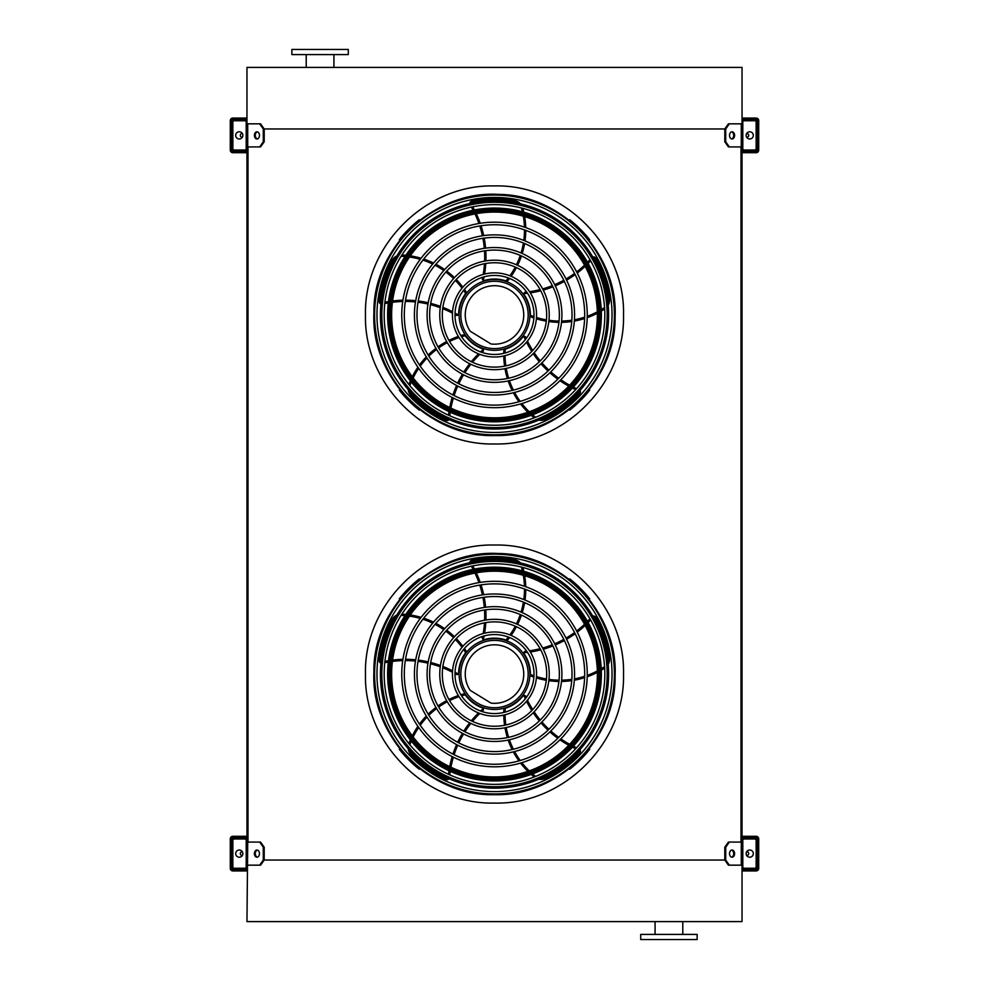 <?xml version="1.0" encoding="UTF-8"?>
<svg xmlns="http://www.w3.org/2000/svg" width="989" height="989" viewBox="0 0 989 989"><rect width="100%" height="100%" fill="white"/><g stroke="black" fill="none" stroke-linecap="round" stroke-linejoin="round"><path stroke-width="1.48" d="M259.662 146.928L263.284 141.798L264.199 141.798L260.564 146.928L246.966 146.928L246.966 842.072L260.564 842.072L264.199 847.202L263.284 847.202L259.662 842.072M247.992 146.928L247.992 842.072M729.338 146.928L728.436 146.928L724.801 141.798L725.716 141.798L729.338 146.928L742.034 146.928L742.034 842.072L729.338 842.072L725.716 847.202L724.801 847.202L724.801 860.034L725.716 860.034L729.338 865.165L728.436 865.165L724.801 860.034L264.199 860.034L264.199 847.202M741.008 146.928L741.008 842.072M724.801 141.798L724.801 128.966L263.284 128.966L259.662 123.835L246.966 123.835L246.966 67.4L742.034 67.4L742.034 123.835L729.338 123.835L725.716 128.966L724.801 128.966L728.436 123.835L729.338 123.835M729.338 865.165L742.034 865.165L742.034 921.6L246.966 921.6L247.72 842.072M655.077 934.42L655.077 921.6M640.711 939.55L697.146 939.55L697.146 934.42L640.711 934.42L640.711 939.55M348.289 49.45L291.854 49.45L291.854 54.58L348.289 54.58L348.289 49.45M333.923 54.58L333.923 67.4M246.966 866.957L246.966 840.279A2.052 2.052 0 0 0 244.913 838.227L234.133 838.227A2.052 2.052 0 0 0 232.081 840.279L232.081 844.643L232.86 844.643L232.86 840.279A1.286 1.286 0 0 1 234.133 838.993L244.913 838.993A1.286 1.286 0 0 1 246.199 840.279L246.199 866.957A1.286 1.286 0 0 1 244.913 868.243L234.133 868.243A1.286 1.286 0 0 1 232.86 866.957L232.86 862.593L232.081 862.593L232.081 866.957A2.052 2.052 0 0 0 234.133 869.01L244.913 869.01A2.052 2.052 0 0 0 246.966 866.957M232.86 844.643L232.86 862.593M239.264 857.203A3.585 3.585 0 0 0 242.379 851.826A3.585 3.585 0 0 0 236.161 851.826A3.585 3.585 0 0 0 239.264 857.203M257.4 857.154A3.585 2.534 90 0 1 255.31 853.618A3.585 2.534 90 0 1 257.4 850.083M259.662 865.165L263.284 860.034L264.199 860.034L260.564 865.165L247.72 865.165M263.284 860.034L263.284 847.202M259.477 853.618A3.585 2.534 90 0 1 256.942 857.203A3.585 2.534 90 0 1 254.396 853.618A3.585 2.534 90 0 1 256.942 850.033A3.585 2.534 90 0 1 259.477 853.618M742.034 840.279L742.034 866.957A2.052 2.052 0 0 0 744.087 869.01L754.867 869.01A2.052 2.052 0 0 0 756.919 866.957L756.919 862.593L756.14 862.593L756.14 866.957A1.286 1.286 0 0 1 754.867 868.243L744.087 868.243A1.286 1.286 0 0 1 742.801 866.957L742.801 840.279A1.286 1.286 0 0 1 744.087 838.993L754.867 838.993A1.286 1.286 0 0 1 756.14 840.279L756.14 844.643L756.919 844.643L756.919 840.279A2.052 2.052 0 0 0 754.867 838.227L744.087 838.227A2.052 2.052 0 0 0 742.034 840.279M756.14 862.593L756.14 844.643M749.736 857.203A3.585 3.585 0 0 0 752.839 851.826A3.585 3.585 0 0 0 746.621 851.826A3.585 3.585 0 0 0 749.736 857.203M734.604 853.618A3.585 2.534 -90 0 1 732.058 857.203A3.585 2.534 -90 0 1 729.523 853.618A3.585 2.534 -90 0 1 732.058 850.033A3.585 2.534 -90 0 1 734.604 853.618M725.716 860.034L725.716 847.202M731.6 850.083A3.585 2.534 -90 0 1 733.69 853.618A3.585 2.534 -90 0 1 731.6 857.154M724.801 847.202L728.436 842.072L729.338 842.072M742.034 122.043L742.034 148.721A2.052 2.052 0 0 0 744.087 150.773L754.867 150.773A2.052 2.052 0 0 0 756.919 148.721L756.919 144.357L756.14 144.357L756.14 148.721A1.286 1.286 0 0 1 754.867 150.007L744.087 150.007A1.286 1.286 0 0 1 742.801 148.721L742.801 122.043A1.286 1.286 0 0 1 744.087 120.757L754.867 120.757A1.286 1.286 0 0 1 756.14 122.043L756.14 126.407L756.919 126.407L756.919 122.043A2.052 2.052 0 0 0 754.867 119.99L744.087 119.99A2.052 2.052 0 0 0 742.034 122.043M756.14 144.357L756.14 126.407M749.736 138.967A3.585 3.585 0 0 0 752.839 133.589A3.585 3.585 0 0 0 746.621 133.589A3.585 3.585 0 0 0 749.736 138.967M734.604 135.382A3.585 2.534 -90 0 1 732.058 138.967A3.585 2.534 -90 0 1 729.523 135.382A3.585 2.534 -90 0 1 732.058 131.797A3.585 2.534 -90 0 1 734.604 135.382M725.716 141.798L725.716 128.966M731.6 131.846A3.585 2.534 -90 0 1 733.69 135.382A3.585 2.534 -90 0 1 731.6 138.917M246.966 148.721L246.966 122.043A2.052 2.052 0 0 0 244.913 119.99L234.133 119.99A2.052 2.052 0 0 0 232.081 122.043L232.081 126.407L232.86 126.407L232.86 122.043A1.286 1.286 0 0 1 234.133 120.757L244.913 120.757A1.286 1.286 0 0 1 246.199 122.043L246.199 148.721A1.286 1.286 0 0 1 244.913 150.007L234.133 150.007A1.286 1.286 0 0 1 232.86 148.721L232.86 144.357L232.081 144.357L232.081 148.721A2.052 2.052 0 0 0 234.133 150.773L244.913 150.773A2.052 2.052 0 0 0 246.966 148.721M232.86 126.407L232.86 144.357M239.264 138.967A3.585 3.585 0 0 0 242.379 133.589A3.585 3.585 0 0 0 236.161 133.589A3.585 3.585 0 0 0 239.264 138.967M257.4 138.917A3.585 2.534 90 0 1 255.31 135.382A3.585 2.534 90 0 1 257.4 131.846M259.662 123.835L260.564 123.835L264.199 128.966L264.199 141.798M263.284 141.798L263.284 128.966M259.477 135.382A3.585 2.534 90 0 1 256.942 138.967A3.585 2.534 90 0 1 254.396 135.382A3.585 2.534 90 0 1 256.942 131.797A3.585 2.534 90 0 1 259.477 135.382M746.608 855.386A1.793 1.793 0 0 0 748.698 853.767A1.793 1.793 0 0 0 746.608 851.85M745.879 836.298L745.879 837.584L756.14 837.584A1.286 1.286 0 0 1 757.426 838.87L757.426 868.367A1.286 1.286 0 0 1 756.14 869.652L745.879 869.652L745.879 870.938L756.14 870.938A2.559 2.559 0 0 0 758.711 868.367L758.711 838.87A2.559 2.559 0 0 0 756.14 836.298L742.034 836.298M246.966 869.652L232.86 869.652A1.286 1.286 0 0 1 231.574 868.367L231.574 838.87A1.286 1.286 0 0 1 232.86 837.584L246.966 837.584M745.879 869.652L742.034 869.652M742.034 837.584L745.879 837.584M243.121 837.584L243.121 836.298L232.86 836.298A2.559 2.559 0 0 0 230.289 838.87L230.289 868.367A2.559 2.559 0 0 0 232.86 870.938L243.121 870.938L243.121 869.652M243.121 836.298L246.966 836.298M246.966 870.938L243.121 870.938M745.879 870.938L742.034 870.938M242.392 851.85A1.793 1.793 0 0 0 240.302 853.767A1.793 1.793 0 0 0 242.392 855.386M742.034 119.348L756.14 119.348A1.286 1.286 0 0 1 757.426 120.633L757.426 150.13A1.286 1.286 0 0 1 756.14 151.416L742.034 151.416M246.966 151.416L232.86 151.416A1.286 1.286 0 0 1 231.574 150.13L231.574 120.633A1.286 1.286 0 0 1 232.86 119.348L246.966 119.348M745.879 151.416L745.879 152.702L756.14 152.702A2.559 2.559 0 0 0 758.711 150.13L758.711 120.633A2.559 2.559 0 0 0 756.14 118.062L745.879 118.062L745.879 119.348M246.966 152.702L243.121 152.702L243.121 151.416M243.121 119.348L243.121 118.062L232.86 118.062A2.559 2.559 0 0 0 230.289 120.633L230.289 150.13A2.559 2.559 0 0 0 232.86 152.702L243.121 152.702M745.879 152.702L742.034 152.702M243.121 118.062L246.966 118.062M742.034 118.062L745.879 118.062M746.608 137.15A1.793 1.793 0 0 0 748.698 135.53A1.793 1.793 0 0 0 746.608 133.614M242.392 133.614A1.793 1.793 0 0 0 240.302 135.53A1.793 1.793 0 0 0 242.392 137.15M494.5 793.944A119.892 119.892 0 0 0 598.333 614.12A119.892 119.892 0 0 0 390.667 614.12A119.892 119.892 0 0 0 494.5 793.944M494.5 791.596A117.543 117.543 0 0 0 596.293 615.294A117.543 117.543 0 0 0 392.707 615.294A117.543 117.543 0 0 0 494.5 791.596M494.5 764.25A90.184 90.184 0 0 0 572.606 628.967A90.184 90.184 0 0 0 416.394 628.967A90.184 90.184 0 0 0 494.5 764.25M494.5 766.809A92.756 92.756 0 0 0 574.832 627.681A92.756 92.756 0 0 0 414.168 627.681A92.756 92.756 0 0 0 494.5 766.809M494.5 751.578A77.513 77.513 0 0 0 561.628 635.297A77.513 77.513 0 0 0 427.372 635.297A77.513 77.513 0 0 0 494.5 751.578M494.5 754.137A80.084 80.084 0 0 0 563.854 634.023A80.084 80.084 0 0 0 425.146 634.023A80.084 80.084 0 0 0 494.5 754.137M494.5 738.907A64.841 64.841 0 0 0 550.663 641.638A64.841 64.841 0 0 0 438.337 641.638A64.841 64.841 0 0 0 494.5 738.907M494.5 741.466A67.413 67.413 0 0 0 552.876 640.353A67.413 67.413 0 0 0 436.124 640.353A67.413 67.413 0 0 0 494.5 741.466M494.5 726.235A52.17 52.17 0 0 0 539.685 647.968A52.17 52.17 0 0 0 449.315 647.968A52.17 52.17 0 0 0 494.5 726.235M494.5 728.794A54.741 54.741 0 0 0 541.91 646.695A54.741 54.741 0 0 0 447.09 646.695A54.741 54.741 0 0 0 494.5 728.794M494.5 713.564A39.498 39.498 0 0 0 528.707 654.31A39.498 39.498 0 0 0 460.293 654.31A39.498 39.498 0 0 0 494.5 713.564M494.5 716.123A42.07 42.07 0 0 0 530.932 653.024A42.07 42.07 0 0 0 458.068 653.024A42.07 42.07 0 0 0 494.5 716.123M482.669 636.372A100.717 100.717 0 0 1 482.273 638.239L483.238 639.772A1.286 1.286 0 0 0 483.905 639.747A35.913 35.913 0 0 1 505.972 640.031L507.258 640.489A80.974 80.974 0 0 0 509.582 637.546M508.334 637.064A79.701 79.701 0 0 1 505.972 640.031L507.258 640.489M471.394 566.202A100.717 100.717 0 0 1 473.125 569.355M474.98 573.064A100.717 100.717 0 0 1 478.923 582.62M479.764 585.08A100.717 100.717 0 0 1 482.409 594.896M482.929 597.405A100.717 100.717 0 0 1 484.313 607.419M484.511 609.99A100.717 100.717 0 0 1 484.622 620.214M484.486 622.86A100.717 100.717 0 0 1 483.201 633.541M520.474 562.951A10.261 10.261 0 0 0 514.663 559.749A116.072 116.072 0 0 0 471.827 560.219A2.559 2.559 0 0 0 469.763 562.679M511.128 635.42A80.974 80.974 0 0 0 516.431 626.717M517.593 624.43A80.974 80.974 0 0 0 521.45 615.071M522.241 612.624A80.974 80.974 0 0 0 524.615 602.622M525.011 600.014A80.974 80.974 0 0 0 525.765 589.469M525.74 586.724A80.974 80.974 0 0 0 524.677 575.722M523.824 571.296A80.974 80.974 0 0 0 522.872 567.463M526.692 651.158A100.717 100.717 0 0 1 524.788 651.355L523.626 652.752A1.286 1.286 0 0 0 523.861 653.37A35.913 35.913 0 0 1 530.413 674.461L530.364 675.821A80.974 80.974 0 0 0 533.887 677.119M533.961 675.784A79.701 79.701 0 0 1 530.413 674.461L530.364 675.821M589.938 618.755A100.717 100.717 0 0 1 587.478 621.376M584.524 624.282A100.717 100.717 0 0 1 576.649 630.994M574.572 632.552A100.717 100.717 0 0 1 566.054 638.103M563.817 639.364A100.717 100.717 0 0 1 554.73 643.777M552.344 644.754A100.717 100.717 0 0 1 542.652 648.03M540.105 648.71A100.717 100.717 0 0 1 529.548 650.799M608.186 664.435A10.261 10.261 0 0 0 609.447 657.908A116.072 116.072 0 0 0 595.761 617.321A2.559 2.559 0 0 0 592.794 616.122M536.384 677.922A80.974 80.974 0 0 0 546.299 680.284M548.833 680.679A80.974 80.974 0 0 0 558.921 681.458M561.505 681.458A80.974 80.974 0 0 0 571.741 680.617M574.349 680.197A80.974 80.974 0 0 0 584.623 677.663M587.219 676.785A80.974 80.974 0 0 0 597.344 672.384M601.3 670.183A80.974 80.974 0 0 0 604.65 668.094M494.5 709.459A35.394 35.394 0 0 0 525.159 656.362A35.394 35.394 0 0 0 463.841 656.362A35.394 35.394 0 0 0 494.5 709.459M526.222 697.604A100.717 100.717 0 0 1 525.443 695.848L523.774 695.18A1.286 1.286 0 0 0 523.243 695.588A35.913 35.913 0 0 1 505.218 708.334L503.908 708.717A80.974 80.974 0 0 0 503.76 712.463M505.058 712.129A79.701 79.701 0 0 1 505.218 708.334L503.908 708.717M576.587 747.733A100.717 100.717 0 0 1 573.336 746.201M569.652 744.297A100.717 100.717 0 0 1 560.85 738.882M558.723 737.386A100.717 100.717 0 0 1 550.811 731.007M548.92 729.264A100.717 100.717 0 0 1 541.91 721.982M540.241 720.017A100.717 100.717 0 0 1 534.134 711.808M532.7 709.595A100.717 100.717 0 0 1 527.458 700.2M538.795 779.208A10.261 10.261 0 0 0 545.372 778.392A116.072 116.072 0 0 0 579.752 752.827A2.559 2.559 0 0 0 579.974 749.637M503.772 715.096A80.974 80.974 0 0 0 504.588 725.246M504.996 727.78A80.974 80.974 0 0 0 507.369 737.621M508.173 740.069A80.974 80.974 0 0 0 512.129 749.551M513.34 751.9A80.974 80.974 0 0 0 518.928 760.875M520.56 763.075A80.974 80.974 0 0 0 527.879 771.358M531.18 774.436A80.974 80.974 0 0 0 534.208 776.971M481.915 711.499A100.717 100.717 0 0 1 483.337 710.226L483.46 708.421A1.286 1.286 0 0 0 482.904 708.05A35.913 35.913 0 0 1 465.213 694.847L464.447 693.709A80.974 80.974 0 0 0 460.837 694.735M461.554 695.86A79.701 79.701 0 0 1 465.213 694.847L464.447 693.709M449.797 774.894A100.717 100.717 0 0 1 450.242 771.333M450.935 767.241A100.717 100.717 0 0 1 453.358 757.191M454.124 754.706A100.717 100.717 0 0 1 457.746 745.212M458.809 742.875A100.717 100.717 0 0 1 463.569 733.962M464.917 731.761A100.717 100.717 0 0 1 470.838 723.429M472.507 721.377A100.717 100.717 0 0 1 479.813 713.477M408.185 748.673A10.261 10.261 0 0 0 411.004 754.681A116.072 116.072 0 0 0 445.928 779.48A2.559 2.559 0 0 0 449.043 778.714M458.34 695.551A80.974 80.974 0 0 0 448.932 699.47M446.645 700.632A80.974 80.974 0 0 0 438.028 705.936M435.939 707.456A80.974 80.974 0 0 0 428.15 714.145M426.296 716.024A80.974 80.974 0 0 0 419.472 724.121M417.89 726.346A80.974 80.974 0 0 0 412.277 735.878M410.373 739.957A80.974 80.974 0 0 0 408.89 743.629M455.002 673.657A100.717 100.717 0 0 1 456.658 674.622L458.414 674.177A1.286 1.286 0 0 0 458.587 673.534A35.913 35.913 0 0 1 465.683 652.629L466.524 651.553A80.974 80.974 0 0 0 464.434 648.438M463.594 649.464A79.701 79.701 0 0 1 465.683 652.629L466.524 651.553M384.783 662.704A100.717 100.717 0 0 1 388.318 662.037M392.423 661.418A100.717 100.717 0 0 1 402.721 660.615M405.329 660.578A100.717 100.717 0 0 1 415.479 661.085M418.026 661.381A100.717 100.717 0 0 1 427.977 663.149M430.475 663.767A100.717 100.717 0 0 1 440.241 666.809M442.701 667.76A100.717 100.717 0 0 1 452.468 672.273M396.861 615.022A10.261 10.261 0 0 0 392.015 619.559A116.072 116.072 0 0 0 379.232 660.442A2.559 2.559 0 0 0 380.926 663.162M462.889 646.312A80.974 80.974 0 0 0 456.25 638.573M454.433 636.755A80.974 80.974 0 0 0 446.731 630.203M444.642 628.695A80.974 80.974 0 0 0 435.865 623.354M433.516 622.155A80.974 80.974 0 0 0 423.712 618.174M421.091 617.359A80.974 80.974 0 0 0 410.311 614.973M405.824 614.416A80.974 80.974 0 0 0 401.88 614.144M494.5 707.728A33.675 33.675 0 0 0 523.663 657.228A33.675 33.675 0 0 0 465.337 657.228A33.675 33.675 0 0 0 494.5 707.728M491.001 703.092A29.237 29.237 0 0 0 523.54 670.641A29.237 29.237 0 0 0 484.363 646.633A29.237 29.237 0 0 0 470.22 690.359L491.001 703.092M419.781 579.393L419.262 578.874A121.326 121.326 0 0 0 399.309 598.827L399.828 599.334M399.828 748.784L399.309 749.291A121.326 121.326 0 0 0 419.262 769.244L419.781 768.725M572.137 580.827L572.137 580.827A121.326 121.326 0 0 1 573.323 581.816L573.323 581.816M589.172 599.334L589.691 598.827A121.326 121.326 0 0 0 569.738 578.874L569.219 579.393M569.219 768.725L569.738 769.244A121.326 121.326 0 0 0 589.691 749.291L589.172 748.784M494.5 784.364A110.311 110.311 0 0 0 604.811 674.053A110.311 110.311 0 0 0 494.5 563.755A110.311 110.311 0 0 0 384.189 674.053A110.311 110.311 0 0 0 494.5 784.364M494.5 559.959A114.094 114.094 0 0 1 593.313 731.106A114.094 114.094 0 0 1 395.687 731.106A114.094 114.094 0 0 1 494.5 559.959M494.5 786.712A112.659 112.659 0 0 0 607.159 674.053A112.659 112.659 0 0 0 494.5 561.406A112.659 112.659 0 0 0 381.841 674.053A112.659 112.659 0 0 0 494.5 786.712M494.5 567.192A106.861 106.861 0 0 1 587.046 727.496A106.861 106.861 0 0 1 401.954 727.496A106.861 106.861 0 0 1 494.5 567.192M494.5 571.197A102.856 102.856 0 0 0 405.416 725.493A102.856 102.856 0 0 0 583.584 725.493A102.856 102.856 0 0 0 494.5 571.197A102.856 102.856 0 0 0 405.416 725.493A102.856 102.856 0 0 0 583.584 725.493A102.856 102.856 0 0 0 494.5 571.197M494.5 434.826A119.892 119.892 0 0 0 598.333 255.001A119.892 119.892 0 0 0 390.667 255.001A119.892 119.892 0 0 0 494.5 434.826M494.5 432.477A117.543 117.543 0 0 0 596.293 256.176A117.543 117.543 0 0 0 392.707 256.176A117.543 117.543 0 0 0 494.5 432.477M494.5 405.131A90.184 90.184 0 0 0 572.606 269.849A90.184 90.184 0 0 0 416.394 269.849A90.184 90.184 0 0 0 494.5 405.131M494.5 407.691A92.756 92.756 0 0 0 574.832 268.563A92.756 92.756 0 0 0 414.168 268.563A92.756 92.756 0 0 0 494.5 407.691M494.5 392.46A77.513 77.513 0 0 0 561.628 276.178A77.513 77.513 0 0 0 427.372 276.178A77.513 77.513 0 0 0 494.5 392.46M494.5 395.019A80.084 80.084 0 0 0 563.854 274.905A80.084 80.084 0 0 0 425.146 274.905A80.084 80.084 0 0 0 494.5 395.019M494.5 379.788A64.841 64.841 0 0 0 550.663 282.52A64.841 64.841 0 0 0 438.337 282.52A64.841 64.841 0 0 0 494.5 379.788M494.5 382.347A67.413 67.413 0 0 0 552.876 281.235A67.413 67.413 0 0 0 436.124 281.235A67.413 67.413 0 0 0 494.5 382.347M494.5 367.117A52.17 52.17 0 0 0 539.685 288.85A52.17 52.17 0 0 0 449.315 288.85A52.17 52.17 0 0 0 494.5 367.117M494.5 369.676A54.741 54.741 0 0 0 541.91 287.576A54.741 54.741 0 0 0 447.09 287.576A54.741 54.741 0 0 0 494.5 369.676M494.5 354.445A39.498 39.498 0 0 0 528.707 295.192A39.498 39.498 0 0 0 460.293 295.192A39.498 39.498 0 0 0 494.5 354.445M494.5 357.004A42.07 42.07 0 0 0 530.932 293.906A42.07 42.07 0 0 0 458.068 293.906A42.07 42.07 0 0 0 494.5 357.004M482.669 277.254A100.717 100.717 0 0 1 482.273 279.121L483.238 280.653A1.286 1.286 0 0 0 483.905 280.629A35.913 35.913 0 0 1 505.972 280.913L507.258 281.37A80.974 80.974 0 0 0 509.582 278.428M508.334 277.946A79.701 79.701 0 0 1 505.972 280.913L507.258 281.37M471.394 207.084A100.717 100.717 0 0 1 473.125 210.237M474.98 213.945A100.717 100.717 0 0 1 478.923 223.502M479.764 225.962A100.717 100.717 0 0 1 482.409 235.778M482.929 238.287A100.717 100.717 0 0 1 484.313 248.301M484.511 250.872A100.717 100.717 0 0 1 484.622 261.096M484.486 263.742A100.717 100.717 0 0 1 483.201 274.423M520.474 203.833A10.261 10.261 0 0 0 514.663 200.631A116.072 116.072 0 0 0 471.827 201.101A2.559 2.559 0 0 0 469.763 203.561M511.128 276.302A80.974 80.974 0 0 0 516.431 267.599M517.593 265.312A80.974 80.974 0 0 0 521.45 255.953M522.241 253.505A80.974 80.974 0 0 0 524.615 243.504M525.011 240.896A80.974 80.974 0 0 0 525.765 230.35M525.74 227.606A80.974 80.974 0 0 0 524.677 216.603M523.824 212.178A80.974 80.974 0 0 0 522.872 208.345M526.692 292.039A100.717 100.717 0 0 1 524.788 292.237L523.626 293.634A1.286 1.286 0 0 0 523.861 294.252A35.913 35.913 0 0 1 530.413 315.343L530.364 316.703A80.974 80.974 0 0 0 533.887 318.001M533.961 316.665A79.701 79.701 0 0 1 530.413 315.343L530.364 316.703M589.938 259.637A100.717 100.717 0 0 1 587.478 262.258M584.524 265.176A100.717 100.717 0 0 1 576.649 271.876M574.572 273.434A100.717 100.717 0 0 1 566.054 278.985M563.817 280.246A100.717 100.717 0 0 1 554.73 284.659M552.344 285.636A100.717 100.717 0 0 1 542.652 288.912M540.105 289.592A100.717 100.717 0 0 1 529.548 291.681M608.186 305.317A10.261 10.261 0 0 0 609.447 298.789A116.072 116.072 0 0 0 595.761 258.203A2.559 2.559 0 0 0 592.794 257.004M536.384 318.804A80.974 80.974 0 0 0 546.299 321.165M548.833 321.561A80.974 80.974 0 0 0 558.921 322.34M561.505 322.34A80.974 80.974 0 0 0 571.741 321.499M574.349 321.079A80.974 80.974 0 0 0 584.623 318.545M587.219 317.667A80.974 80.974 0 0 0 597.344 313.266M601.3 311.065A80.974 80.974 0 0 0 604.65 308.976M494.5 350.341A35.394 35.394 0 0 0 525.159 297.244A35.394 35.394 0 0 0 463.841 297.244A35.394 35.394 0 0 0 494.5 350.341M526.222 338.485A100.717 100.717 0 0 1 525.443 336.73L523.774 336.062A1.286 1.286 0 0 0 523.243 336.47A35.913 35.913 0 0 1 505.218 349.216L503.908 349.599A80.974 80.974 0 0 0 503.76 353.345M505.058 353.011A79.701 79.701 0 0 1 505.218 349.216L503.908 349.599M576.587 388.615A100.717 100.717 0 0 1 573.336 387.082M569.652 385.178A100.717 100.717 0 0 1 560.85 379.764M558.723 378.268A100.717 100.717 0 0 1 550.811 371.889M548.92 370.146A100.717 100.717 0 0 1 541.91 362.864M540.241 360.898A100.717 100.717 0 0 1 534.134 352.69M532.7 350.477A100.717 100.717 0 0 1 527.458 341.081M538.795 420.09A10.261 10.261 0 0 0 545.372 419.274A116.072 116.072 0 0 0 579.752 393.709A2.559 2.559 0 0 0 579.974 390.519M503.772 355.978A80.974 80.974 0 0 0 504.588 366.128M504.996 368.662A80.974 80.974 0 0 0 507.369 378.503M508.173 380.95A80.974 80.974 0 0 0 512.129 390.432M513.34 392.781A80.974 80.974 0 0 0 518.928 401.757M520.56 403.957A80.974 80.974 0 0 0 527.879 412.24M531.18 415.318A80.974 80.974 0 0 0 534.208 417.853M481.915 352.381A100.717 100.717 0 0 1 483.337 351.107L483.46 349.302A1.286 1.286 0 0 0 482.904 348.932A35.913 35.913 0 0 1 465.213 335.728L464.447 334.591A80.974 80.974 0 0 0 460.837 335.617M461.554 336.742A79.701 79.701 0 0 1 465.213 335.728L464.447 334.591M449.797 415.776A100.717 100.717 0 0 1 450.242 412.215M450.935 408.123A100.717 100.717 0 0 1 453.358 398.073M454.124 395.588A100.717 100.717 0 0 1 457.746 386.093M458.809 383.757A100.717 100.717 0 0 1 463.569 374.843M464.917 372.643A100.717 100.717 0 0 1 470.838 364.311M472.507 362.258A100.717 100.717 0 0 1 479.813 354.359M408.185 389.555A10.261 10.261 0 0 0 411.004 395.563A116.072 116.072 0 0 0 445.928 420.362A2.559 2.559 0 0 0 449.043 419.596M458.34 336.433A80.974 80.974 0 0 0 448.932 340.352M446.645 341.514A80.974 80.974 0 0 0 438.028 346.818M435.939 348.338A80.974 80.974 0 0 0 428.15 355.026M426.296 356.905A80.974 80.974 0 0 0 419.472 365.003M417.89 367.228A80.974 80.974 0 0 0 412.277 376.76M410.373 380.839A80.974 80.974 0 0 0 408.89 384.511M455.002 314.539A100.717 100.717 0 0 1 456.658 315.503L458.414 315.058A1.286 1.286 0 0 0 458.587 314.415A35.913 35.913 0 0 1 465.683 293.51L466.524 292.435A80.974 80.974 0 0 0 464.434 289.32M463.594 290.346A79.701 79.701 0 0 1 465.683 293.51L466.524 292.435M384.783 303.586A100.717 100.717 0 0 1 388.318 302.918M392.423 302.3A100.717 100.717 0 0 1 402.721 301.497M405.329 301.46A100.717 100.717 0 0 1 415.479 301.966M418.026 302.263A100.717 100.717 0 0 1 427.977 304.031M430.475 304.649A100.717 100.717 0 0 1 440.241 307.69M442.701 308.642A100.717 100.717 0 0 1 452.468 313.154M396.861 255.904A10.261 10.261 0 0 0 392.015 260.441A116.072 116.072 0 0 0 379.232 301.324A2.559 2.559 0 0 0 380.926 304.043M462.889 287.193A80.974 80.974 0 0 0 456.25 279.454M454.433 277.637A80.974 80.974 0 0 0 446.731 271.085M444.642 269.577A80.974 80.974 0 0 0 435.865 264.236M433.516 263.037A80.974 80.974 0 0 0 423.712 259.056M421.091 258.24A80.974 80.974 0 0 0 410.311 255.854M405.824 255.298A80.974 80.974 0 0 0 401.88 255.026M494.5 348.61A33.675 33.675 0 0 0 523.663 298.109A33.675 33.675 0 0 0 465.337 298.109A33.675 33.675 0 0 0 494.5 348.61M491.001 343.974A29.237 29.237 0 0 0 523.54 311.523A29.237 29.237 0 0 0 484.363 287.515A29.237 29.237 0 0 0 470.22 331.241L491.001 343.974M419.781 220.275L419.262 219.756A121.326 121.326 0 0 0 399.309 239.709L399.828 240.216M399.828 389.666L399.309 390.173A121.326 121.326 0 0 0 419.262 410.126L419.781 409.607M572.137 221.709L572.137 221.709A121.326 121.326 0 0 1 573.323 222.698L573.323 222.698M589.172 240.216L589.691 239.709A121.326 121.326 0 0 0 569.738 219.756L569.219 220.275M569.219 409.607L569.738 410.126A121.326 121.326 0 0 0 589.691 390.173L589.172 389.666M494.5 425.245A110.311 110.311 0 0 0 604.811 314.947A110.311 110.311 0 0 0 494.5 204.636A110.311 110.311 0 0 0 384.189 314.947A110.311 110.311 0 0 0 494.5 425.245M494.5 200.841A114.094 114.094 0 0 1 593.313 371.988A114.094 114.094 0 0 1 395.687 371.988A114.094 114.094 0 0 1 494.5 200.841M494.5 427.594A112.659 112.659 0 0 0 607.159 314.947A112.659 112.659 0 0 0 494.5 202.288A112.659 112.659 0 0 0 381.841 314.947A112.659 112.659 0 0 0 494.5 427.594M494.5 208.073A106.861 106.861 0 0 1 587.046 368.378A106.861 106.861 0 0 1 401.954 368.378A106.861 106.861 0 0 1 494.5 208.073M494.5 212.079A102.856 102.856 0 0 0 405.416 366.375A102.856 102.856 0 0 0 583.584 366.375A102.856 102.856 0 0 0 494.5 212.079A102.856 102.856 0 0 0 405.416 366.375A102.856 102.856 0 0 0 583.584 366.375A102.856 102.856 0 0 0 494.5 212.079M494.5 443.962C563.446 445.742 625.308 383.88 623.527 314.947C625.308 246.001 563.446 184.139 494.5 185.92C425.554 184.139 363.692 246.001 365.473 314.947C363.692 383.88 425.554 445.742 494.5 443.962M494.5 803.08C425.554 804.861 363.692 742.999 365.473 674.053C363.692 605.12 425.554 543.258 494.5 545.038C563.446 543.258 625.308 605.12 623.527 674.053C625.308 742.999 563.446 804.861 494.5 803.08M741.28 865.165L741.28 842.072M741.28 146.928L741.28 123.835M247.72 146.928L247.72 123.835M743.431 869.652L743.431 870.938M245.569 837.584L245.569 836.298M743.431 151.416L743.431 152.702M245.569 119.348L245.569 118.062M494.5 794.538A120.473 120.473 0 0 0 598.827 613.823A120.473 120.473 0 0 0 390.173 613.823A120.473 120.473 0 0 0 494.5 794.538M509.904 634.913A79.701 79.701 0 0 0 515.257 626.198M516.419 623.898A79.701 79.701 0 0 0 520.263 614.552M521.055 612.104A79.701 79.701 0 0 0 523.391 602.128M523.787 599.519A79.701 79.701 0 0 0 524.491 588.999M524.442 586.267A79.701 79.701 0 0 0 523.317 575.314M522.415 570.9A79.701 79.701 0 0 0 521.524 567.426A8.975 8.975 0 0 0 521.426 567.093M517.84 562.37A8.975 8.975 0 0 0 514.441 561.01A114.786 114.786 0 0 0 472.087 561.48A1.286 1.286 0 0 0 471.098 562.382M472.717 565.931A101.991 101.991 0 0 1 474.436 569.095M476.29 572.829A101.991 101.991 0 0 1 480.209 582.41M481.05 584.882A101.991 101.991 0 0 1 483.683 594.71M484.202 597.232A101.991 101.991 0 0 1 485.587 607.234M485.784 609.805A101.991 101.991 0 0 1 485.92 619.992M485.784 622.613A101.991 101.991 0 0 1 484.573 633.183M484.066 635.964A101.991 101.991 0 0 1 483.238 639.772M471.827 560.219L472.087 561.48M514.663 559.749L514.441 561.01M536.495 676.612A79.701 79.701 0 0 0 546.435 679.01M548.982 679.406A79.701 79.701 0 0 0 559.057 680.172M561.628 680.172A79.701 79.701 0 0 0 571.84 679.307M574.436 678.874A79.701 79.701 0 0 0 584.66 676.291M587.243 675.413A79.701 79.701 0 0 0 597.319 670.95M601.238 668.737A79.701 79.701 0 0 0 604.267 666.809A8.975 8.975 0 0 0 604.551 666.611M607.938 661.752A8.975 8.975 0 0 0 608.173 658.093A114.786 114.786 0 0 0 594.636 617.952A1.286 1.286 0 0 0 593.474 617.297M590.606 619.93A101.991 101.991 0 0 1 588.134 622.538M585.154 625.456A101.991 101.991 0 0 1 577.242 632.156M575.153 633.702A101.991 101.991 0 0 1 566.623 639.253M564.385 640.526A101.991 101.991 0 0 1 555.299 644.939M552.913 645.916A101.991 101.991 0 0 1 543.27 649.192M540.736 649.872A101.991 101.991 0 0 1 530.314 651.986M527.508 652.357A101.991 101.991 0 0 1 523.626 652.752M595.761 617.321L594.636 617.952M609.447 657.908L608.173 658.093M505.045 714.787A79.701 79.701 0 0 0 505.836 724.986M506.244 727.521A79.701 79.701 0 0 0 508.63 737.349M509.434 739.797A79.701 79.701 0 0 0 513.402 749.242M514.614 751.578A79.701 79.701 0 0 0 520.239 760.504M521.871 762.68A79.701 79.701 0 0 0 529.226 770.876M532.552 773.917A79.701 79.701 0 0 0 535.309 776.204A8.975 8.975 0 0 0 535.593 776.427M541.267 778.133A8.975 8.975 0 0 0 544.815 777.23A114.786 114.786 0 0 0 578.812 751.961A1.286 1.286 0 0 0 579.072 750.651M575.685 748.735A101.991 101.991 0 0 1 572.433 747.19M568.737 745.249A101.991 101.991 0 0 1 559.922 739.809M557.808 738.301A101.991 101.991 0 0 1 549.884 731.897M547.993 730.166A101.991 101.991 0 0 1 540.983 722.885M539.326 720.919A101.991 101.991 0 0 1 533.219 712.748M531.785 710.559A101.991 101.991 0 0 1 526.568 701.288M525.344 698.741A101.991 101.991 0 0 1 523.774 695.18M579.752 752.827L578.812 751.961M545.372 778.392L544.815 777.23M459.032 696.676A79.701 79.701 0 0 0 449.575 700.583M447.288 701.757A79.701 79.701 0 0 0 438.671 707.048M436.594 708.581A79.701 79.701 0 0 0 428.843 715.27M427.001 717.149A79.701 79.701 0 0 0 420.238 725.246M418.668 727.484A79.701 79.701 0 0 0 413.155 737.015M411.276 741.107A79.701 79.701 0 0 0 409.965 744.433A8.975 8.975 0 0 0 409.842 744.779M409.965 750.688A8.975 8.975 0 0 0 411.918 753.791A114.786 114.786 0 0 0 446.459 778.318A1.286 1.286 0 0 0 447.794 778.158M448.561 774.35A101.991 101.991 0 0 1 449.031 770.765M449.735 766.673A101.991 101.991 0 0 1 452.183 756.597M452.962 754.113A101.991 101.991 0 0 1 456.609 744.606M457.672 742.269A101.991 101.991 0 0 1 462.432 733.356M463.779 731.168A101.991 101.991 0 0 1 469.664 722.848M471.308 720.796A101.991 101.991 0 0 1 478.503 712.97M480.555 711.017A101.991 101.991 0 0 1 483.46 708.421M445.928 779.48L446.459 778.318M411.004 754.681L411.918 753.791M462.036 647.313A79.701 79.701 0 0 0 455.385 639.524M453.568 637.707A79.701 79.701 0 0 0 445.866 631.167M443.777 629.659A79.701 79.701 0 0 0 435.012 624.356M432.663 623.169A79.701 79.701 0 0 0 422.872 619.25M420.263 618.446A79.701 79.701 0 0 0 409.495 616.147M405.02 615.628A79.701 79.701 0 0 0 401.447 615.405A8.975 8.975 0 0 0 401.089 615.393M395.501 617.346A8.975 8.975 0 0 0 393.152 620.165A114.786 114.786 0 0 0 380.505 660.59A1.286 1.286 0 0 0 381.062 661.802M384.931 661.369A101.991 101.991 0 0 1 388.467 660.701M392.596 660.096A101.991 101.991 0 0 1 402.919 659.329M405.527 659.292A101.991 101.991 0 0 1 415.689 659.824M418.248 660.108A101.991 101.991 0 0 1 428.2 661.888M430.697 662.494A101.991 101.991 0 0 1 440.426 665.51M442.887 666.45A101.991 101.991 0 0 1 452.554 670.876M455.039 672.211A101.991 101.991 0 0 1 458.414 674.177M379.232 660.442L380.505 660.59M392.015 619.559L393.152 620.165M494.5 779.777A105.724 105.724 0 0 1 388.776 674.053A105.724 105.724 0 0 1 494.5 568.341A105.724 105.724 0 0 1 600.224 674.053A105.724 105.724 0 0 1 494.5 779.777M494.5 569.231A104.822 104.822 0 0 0 403.722 726.47A104.822 104.822 0 0 0 585.278 726.47A104.822 104.822 0 0 0 494.5 569.231M494.5 570.171A103.882 103.882 0 0 1 584.474 726A103.882 103.882 0 0 1 404.526 726A103.882 103.882 0 0 1 494.5 570.171M494.5 435.42A120.473 120.473 0 0 0 598.827 254.705A120.473 120.473 0 0 0 390.173 254.705A120.473 120.473 0 0 0 494.5 435.42M509.904 275.795A79.701 79.701 0 0 0 515.257 267.079M516.419 264.78A79.701 79.701 0 0 0 520.263 255.434M521.055 252.986A79.701 79.701 0 0 0 523.391 243.01M523.787 240.401A79.701 79.701 0 0 0 524.491 229.881M524.442 227.149A79.701 79.701 0 0 0 523.317 216.195M522.415 211.782A79.701 79.701 0 0 0 521.524 208.308A8.975 8.975 0 0 0 521.426 207.974M517.84 203.252A8.975 8.975 0 0 0 514.441 201.892A114.786 114.786 0 0 0 472.087 202.362A1.286 1.286 0 0 0 471.098 203.264M472.717 206.812A101.991 101.991 0 0 1 474.436 209.977M476.29 213.711A101.991 101.991 0 0 1 480.209 223.291M481.05 225.764A101.991 101.991 0 0 1 483.683 235.592M484.202 238.114A101.991 101.991 0 0 1 485.587 248.115M485.784 250.687A101.991 101.991 0 0 1 485.92 260.873M485.784 263.494A101.991 101.991 0 0 1 484.573 274.064M484.066 276.846A101.991 101.991 0 0 1 483.238 280.653M471.827 201.101L472.087 202.362M514.663 200.631L514.441 201.892M536.495 317.494A79.701 79.701 0 0 0 546.435 319.892M548.982 320.288A79.701 79.701 0 0 0 559.057 321.066M561.628 321.054A79.701 79.701 0 0 0 571.84 320.189M574.436 319.756A79.701 79.701 0 0 0 584.66 317.172M587.243 316.295A79.701 79.701 0 0 0 597.319 311.832M601.238 309.619A79.701 79.701 0 0 0 604.267 307.69A8.975 8.975 0 0 0 604.551 307.492M607.938 302.634A8.975 8.975 0 0 0 608.173 298.975A114.786 114.786 0 0 0 594.636 258.834A1.286 1.286 0 0 0 593.474 258.178M590.606 260.812A101.991 101.991 0 0 1 588.134 263.42M585.154 266.338A101.991 101.991 0 0 1 577.242 273.038M575.153 274.583A101.991 101.991 0 0 1 566.623 280.134M564.385 281.408A101.991 101.991 0 0 1 555.299 285.821M552.913 286.798A101.991 101.991 0 0 1 543.27 290.074M540.736 290.754A101.991 101.991 0 0 1 530.314 292.868M527.508 293.238A101.991 101.991 0 0 1 523.626 293.634M595.761 258.203L594.636 258.834M609.447 298.789L608.173 298.975M505.045 355.669A79.701 79.701 0 0 0 505.836 365.868M506.244 368.403A79.701 79.701 0 0 0 508.63 378.231M509.434 380.678A79.701 79.701 0 0 0 513.402 390.123M514.614 392.46A79.701 79.701 0 0 0 520.239 401.386M521.871 403.561A79.701 79.701 0 0 0 529.226 411.758M532.552 414.799A79.701 79.701 0 0 0 535.309 417.086A8.975 8.975 0 0 0 535.593 417.309M541.267 419.015A8.975 8.975 0 0 0 544.815 418.112A114.786 114.786 0 0 0 578.812 392.843A1.286 1.286 0 0 0 579.072 391.533M575.685 389.617A101.991 101.991 0 0 1 572.433 388.071M568.737 386.13A101.991 101.991 0 0 1 559.922 380.691M557.808 379.183A101.991 101.991 0 0 1 549.884 372.779M547.993 371.048A101.991 101.991 0 0 1 540.983 363.767M539.326 361.801A101.991 101.991 0 0 1 533.219 353.629M531.785 351.441A101.991 101.991 0 0 1 526.568 342.169M525.344 339.623A101.991 101.991 0 0 1 523.774 336.062M579.752 393.709L578.812 392.843M545.372 419.274L544.815 418.112M459.032 337.558A79.701 79.701 0 0 0 449.575 341.465M447.288 342.639A79.701 79.701 0 0 0 438.671 347.93M436.594 349.463A79.701 79.701 0 0 0 428.843 356.151M427.001 358.03A79.701 79.701 0 0 0 420.238 366.128M418.668 368.365A79.701 79.701 0 0 0 413.155 377.897M411.276 381.989A79.701 79.701 0 0 0 409.965 385.314A8.975 8.975 0 0 0 409.842 385.661M409.965 391.57A8.975 8.975 0 0 0 411.918 394.673A114.786 114.786 0 0 0 446.459 419.2A1.286 1.286 0 0 0 447.794 419.039M448.561 415.232A101.991 101.991 0 0 1 449.031 411.659M449.735 407.555A101.991 101.991 0 0 1 452.183 397.479M452.962 394.994A101.991 101.991 0 0 1 456.609 385.487M457.672 383.151A101.991 101.991 0 0 1 462.432 374.238M463.779 372.049A101.991 101.991 0 0 1 469.664 363.729M471.308 361.677A101.991 101.991 0 0 1 478.503 353.852M480.555 351.899A101.991 101.991 0 0 1 483.46 349.302M445.928 420.362L446.459 419.2M411.004 395.563L411.918 394.673M462.036 288.195A79.701 79.701 0 0 0 455.385 280.406M453.568 278.589A79.701 79.701 0 0 0 445.866 272.049M443.777 270.541A79.701 79.701 0 0 0 435.012 265.237M432.663 264.051A79.701 79.701 0 0 0 422.872 260.132M420.263 259.328A79.701 79.701 0 0 0 409.495 257.029M405.02 256.51A79.701 79.701 0 0 0 401.447 256.287A8.975 8.975 0 0 0 401.089 256.275M395.501 258.228A8.975 8.975 0 0 0 393.152 261.047A114.786 114.786 0 0 0 380.505 301.472A1.286 1.286 0 0 0 381.062 302.683M384.931 302.251A101.991 101.991 0 0 1 388.467 301.583M392.596 300.977A101.991 101.991 0 0 1 402.919 300.211M405.527 300.174A101.991 101.991 0 0 1 415.689 300.705M418.248 300.99A101.991 101.991 0 0 1 428.2 302.77M430.697 303.376A101.991 101.991 0 0 1 440.426 306.392M442.887 307.332A101.991 101.991 0 0 1 452.554 311.758M455.039 313.093A101.991 101.991 0 0 1 458.414 315.058M379.232 301.324L380.505 301.472M392.015 260.441L393.152 261.047M494.5 420.659A105.724 105.724 0 0 1 388.776 314.947A105.724 105.724 0 0 1 494.5 209.223A105.724 105.724 0 0 1 600.224 314.947A105.724 105.724 0 0 1 494.5 420.659M494.5 210.113A104.822 104.822 0 0 0 403.722 367.352A104.822 104.822 0 0 0 585.278 367.352A104.822 104.822 0 0 0 494.5 210.113M494.5 211.053A103.882 103.882 0 0 1 584.474 366.882A103.882 103.882 0 0 1 404.526 366.882A103.882 103.882 0 0 1 494.5 211.053M682.781 934.42L682.781 921.6M306.219 54.58L306.219 67.4M494.5 794.661C557.821 796.602 616.295 738.968 615.084 675.957C618.286 613.007 561.641 553.568 498.283 553.519C433.689 549.402 372.556 607.815 373.916 672.161C370.541 736.434 429.795 796.738 494.5 794.661M494.5 435.543C557.821 437.484 616.295 379.85 615.084 316.839C618.286 253.889 561.641 194.45 498.283 194.4C433.689 190.284 372.556 248.696 373.916 313.043C370.541 377.316 429.795 437.62 494.5 435.543"/></g></svg>
